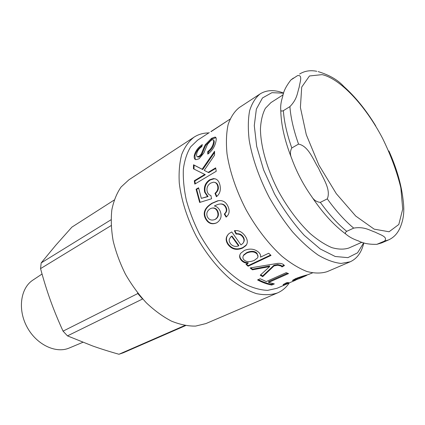 <?xml version="1.0" encoding="UTF-8"?>
<svg xmlns="http://www.w3.org/2000/svg" width="425" height="425" viewBox="0 0 425 425"><rect width="100%" height="100%" fill="white"/><g stroke="black" fill="none" stroke-linecap="round" stroke-linejoin="round"><path stroke-width="0.64" d="M211.023 131.676L226.923 121.183L211.586 131.118M230.005 119.159L210.943 131.548M194.012 169.076L194.087 165.166L202.72 169.554L202.141 169.24L214.577 151.252L214.556 155.199L204.239 170.356L208.718 172.651L215.757 168.412M202.72 169.554L214.551 152.49M195.298 183.797L194.878 180.986L205.333 174.691L201.588 172.853M208.138 172.396L215.672 167.854L216.24 171.264L194.809 184.094L194.305 180.737L204.754 174.436L193.433 168.789L193.513 164.767L202.141 169.24M194.087 165.166L193.513 164.767M205.333 174.691L204.754 174.436M194.878 180.986L194.305 180.737M284.027 265.041L281.966 266.209L280.914 265.29L277.727 264.547L274.013 265.221L262.677 275.953L262.714 276.67L260.222 275.214L269.636 266.602L269.652 265.917L252.514 269.168L250.84 267.83M262.677 275.953L260.679 274.794M252.514 269.168L252.455 269.822L250.113 267.941L277.254 263.442C279.889 263.165 281.908 263.505 283.316 264.451L284.447 265.551L282.009 266.932L280.946 266.002L277.737 265.248L274.013 265.917L262.714 276.67M269.636 266.602L252.455 269.822M274.013 265.221L274.013 265.917M274.901 265.046L274.906 265.742M277.727 264.547L277.737 265.248M281.966 266.209L282.009 266.932M296.172 279.113L292.974 280.017M292.602 280.649L295.152 279.554L295.518 280.256L292.682 280.707L292.697 280.272L295.619 278.614C300.034 276.93 304.061 275.65 307.7 274.778L312.439 272.924M286.269 283.379L283.73 284.171M294.127 279.852L292.559 280.564M307.647 274.794L306.26 275.363M289.425 282.88L285.244 284.58C283.502 285.095 282.827 285.095 283.22 284.58L286.344 282.811L288.447 282.492L286.36 283.613L287.704 283.507L295.518 280.256M297.473 279.267L295.396 280.144M296.299 279.4L298.663 278.896L306.499 275.496L297.771 278.317L296.299 279.4M293.648 279.947L293.335 280.208M273.047 283.65L271.57 284.304C267.341 283.533 262.91 281.972 258.273 279.613M287.518 273.222L268.499 281.679L268.627 282.428L274.343 283.911L271.745 285.053C267.245 284.24 262.517 282.535 257.555 279.937L260.164 278.757L266.247 281.562L286.163 272.685L288.527 273.594L268.627 282.428M271.57 284.304L271.745 285.053M244.019 259.872C246.293 262.044 249.703 262.225 254.24 260.424L257.592 257.863C258.315 256.445 258.06 255.117 256.838 253.879C254.607 251.504 251.212 251.239 246.659 253.082L243.557 255.414C242.569 257.067 242.723 258.554 244.019 259.872M257.98 256.689L256.992 253.3C254.777 250.952 251.398 250.697 246.851 252.54L243.738 254.883L243.196 256.036M270.603 255.032L248.211 265.614L248.11 266.236L245.974 264.329L248.088 263.325L248.211 262.719C245.645 262.671 243.509 261.8 241.814 260.1C240.045 258.257 239.461 256.349 240.061 254.378M248.211 265.614L246.495 264.084M248.088 263.325C245.507 263.272 243.36 262.384 241.65 260.674C239.312 258.172 239.009 255.696 240.747 253.252L244.327 250.452C250.113 248.147 255 248.859 258.99 252.583C260.472 254.24 260.971 255.76 260.488 257.146L268.69 253.247L271.033 255.42L248.11 266.236M231.609 236.332L231.938 235.965L238.823 245.438L238.563 245.9L231.609 236.332L230.786 236.943L229.224 239.371L229.245 241.283L230.297 243.504C232.523 246.24 235.275 247.037 238.563 245.9M231.938 235.965L230.318 237.378M243.557 242.388C244.641 240.545 244.455 238.616 243.01 236.592C241.512 234.419 239.312 233.463 236.406 233.718L234.834 230.637M246.819 244.163L246.155 245.113L242.893 247.525C237.012 250.091 232.172 248.992 228.384 244.237C225.813 240.523 225.866 237.118 228.533 234.016M236.406 233.718L236.077 234.085L234.356 230.711C238.462 230.053 242.016 231.758 245.018 235.838C247.743 239.647 248.035 242.903 245.9 245.618L242.659 248.019C236.768 250.58 231.907 249.459 228.082 244.651C225.192 240.412 225.558 236.683 229.187 233.468L231.763 231.954L240.954 244.922L242.803 243.477C244.402 241.49 244.375 239.333 242.712 237.007C241.203 234.812 238.988 233.84 236.077 234.085M214.503 219.672L215.571 219.199C218.381 217.334 219.114 214.689 217.775 211.262C216.628 208.803 214.869 207.724 212.495 208.027M217.308 211.379C216.054 208.718 214.136 207.655 211.565 208.202L210.12 208.813C207.044 210.901 206.12 213.552 207.352 216.771C208.909 219.746 211.326 220.697 214.593 219.629L215.124 219.369C217.929 217.499 218.657 214.837 217.308 211.379L217.775 211.262M216.904 222.732C212.086 224.65 208.399 223.162 205.833 218.259C203.134 212.622 205.344 207.607 212.473 203.203L218.158 200.797L219.576 200.552M226.493 216.819L224.724 213.881C226.844 211.985 227.327 209.849 226.164 207.469C224.814 204.675 222.663 203.543 219.714 204.085M228.002 206.423C229.973 210.901 229.346 214.46 226.127 217.111L224.278 214.051C226.398 212.144 226.87 209.992 225.696 207.586C224.188 204.361 221.537 203.325 217.743 204.473L214.359 205.982C216.771 206.449 218.673 208.091 220.076 210.896C222.142 215.964 221.032 219.932 216.75 222.796L216.474 222.934C211.655 224.857 207.947 223.337 205.36 218.381C202.635 212.691 204.834 207.639 211.963 203.23L217.627 200.834C222.392 199.883 225.85 201.742 228.002 206.423M224.724 213.881L224.278 214.051M200.122 202.311L196.653 189.391L196.09 189.226L198.56 187.765L201.317 198.369L208.059 196.562L205.211 192.286C204.191 187.09 205.854 182.994 210.194 179.993L214.11 178.782L215.496 178.952M196.653 189.391L198.656 188.206M216.819 196.44L215.518 193.375C218.057 191.117 218.907 188.583 218.083 185.778C217.515 183.844 216.405 182.713 214.752 182.389M208.059 196.562L207.528 196.515L204.664 192.185C203.633 186.942 205.286 182.814 209.631 179.807L213.52 178.601L215.236 178.861C217.393 179.52 218.902 181.353 219.768 184.365C221.154 189.688 220.044 193.811 216.431 196.732L214.992 193.333C217.526 191.064 218.376 188.514 217.542 185.683C216.846 183.398 215.475 182.235 213.435 182.192L210.662 183.111C207.522 185.157 206.38 188.025 207.241 191.712C207.963 193.88 209.169 195.123 210.864 195.431L211.586 198.767L199.649 202.454L196.09 189.226M201.317 198.369L207.528 196.515M215.518 193.375L214.992 193.333M197.354 156.66L198.077 157.16L199.654 156.708L201.604 154.758C202.512 153.468 204.908 146.386 206.045 145.005L212.064 138.901L215.974 137.732M195.373 159.54L194.905 155.709C195.989 151.672 198.363 148.346 202.029 145.732M208.324 153.728L208.319 152.038C211.406 149.712 213.318 146.731 214.057 143.092C214.386 141.392 214.211 140.441 213.531 140.245M216.038 140.872C215.039 146.375 212.282 150.79 207.767 154.11L207.745 151.587C210.832 149.255 212.75 146.253 213.499 142.582C213.839 140.808 213.648 139.841 212.914 139.687L211.039 140.33L207.506 144.293L203.83 153L199.012 158.812L195.856 159.694C194.374 159.269 193.869 157.776 194.347 155.221C195.601 150.769 198.268 147.225 202.332 144.59L201.817 146.625C199.107 148.437 197.418 150.763 196.743 153.611C196.382 155.587 196.642 156.618 197.519 156.708L199.086 156.257L201.036 154.296C201.944 152.995 204.356 145.855 205.498 144.473L211.528 138.332L215.055 137.062C216.166 137.275 216.495 138.539 216.038 140.872M201.604 154.758L201.036 154.296M208.319 152.038L207.745 151.587M288.017 283.507L276.978 288.293L267.649 290.355C260.652 290.121 253.135 288.054 245.092 284.166C236.906 279.225 228.804 272.648 220.782 264.44C212.999 255.425 205.966 245.411 199.676 234.398C193.986 223.067 189.539 211.666 186.336 200.191C183.94 188.966 182.952 178.58 183.366 169.028C184.577 160.177 187.021 152.772 190.697 146.816L197.577 140.186L209.302 132.584M289.239 282.965C286.2 287.513 282.301 290.828 277.557 292.905L205.934 323.574L195.596 326.097C187.977 326.219 179.934 324.562 171.45 321.125C162.887 316.657 154.525 310.563 146.37 302.855C138.523 294.334 131.553 284.777 125.444 274.194C120.009 263.25 115.913 252.153 113.156 240.906C111.249 229.84 110.808 219.507 111.828 209.902C113.656 200.935 116.726 193.311 121.051 187.037L128.871 179.828L194.06 137.153C198.411 134.353 203.32 132.945 208.776 132.924M277.557 292.905C271.293 294.993 264.249 295.232 256.413 293.622C248.248 290.897 239.833 286.296 231.163 279.82C218.216 268.86 206.008 253.683 196.265 236.226C187.122 218.45 181.236 199.883 179.276 183.032C178.681 172.226 179.509 162.669 181.757 154.365C184.758 146.949 188.854 141.212 194.06 137.153M363.747 242.787L357.563 252.811L347.905 257.64L335.219 256.493L320.307 249.002L304.295 235.386C293.478 223.502 283.565 209.716 274.555 194.023L263.612 169.894L256.689 146.381L254.283 125.561L256.365 109.066L262.485 97.957L271.899 92.677L283.698 93.16M283.719 93.096C274.523 89.595 266.677 89.856 260.18 93.872C255.505 97.633 251.993 103.233 249.634 110.681C248.046 119.122 247.903 128.998 249.209 140.303C252.227 158.031 259.138 177.889 269.115 197.173C276.245 209.769 284.049 221.313 292.517 231.8C301.166 241.405 309.756 249.193 318.288 255.17C326.581 259.978 334.199 262.73 341.142 263.442L350.2 261.795C357.09 258.634 361.638 252.307 363.832 242.813M350.2 261.795L327.245 271.623C321.337 273.53 314.574 273.493 306.946 271.517C298.94 268.372 290.588 263.266 281.892 256.201C268.828 244.317 256.27 228.071 245.979 209.573C236.268 190.767 229.691 171.312 227.024 153.855C225.957 142.704 226.328 132.919 228.14 124.514C230.717 117.066 234.43 111.414 239.286 107.552L260.18 93.872M283.199 94.78L270.943 102.595L265.391 108.285C262.576 113.618 260.929 120.429 260.451 128.722C260.525 146.343 267.192 169.734 278.832 191.962C288.203 208.707 298.674 222.594 310.239 233.623C317.751 240.019 324.928 244.673 331.766 247.6C338.257 249.475 343.968 249.613 348.898 248.003L361.988 242.208M184.817 325.492L118.963 354.259L123.223 352.814L185.56 325.624M118.963 354.259C109.422 351.576 100.624 348.808 92.565 345.939L67.469 335.877L142.694 298.94M137.599 292.852L137.79 293.547L63.059 331.149C58.145 320.408 53.938 310.154 50.437 300.385C46.92 290.615 43.626 280.027 40.561 268.616L111.127 225.585M111.021 219.783L41.177 262.916L55.792 245.22L71.894 227.136L114.176 200.042M137.79 293.547L142.465 298.865M41.177 262.916L40.561 268.616M63.059 331.149L67.469 335.877M69.599 347.868L68.972 348.133C55.595 353.749 36.316 344.5 27.009 326.963C17.558 309.506 20.527 288.331 32.608 280.298L33.171 279.921M291.353 79.634L297.574 75.602C303.142 74.625 299.737 82.641 299.152 87.306C297.282 92.746 297.404 98.967 289.898 106.617L283.374 110.665C281.77 111.329 280.904 111.143 280.776 110.112C280.378 106.16 281.021 101.618 282.705 96.491C283.332 91.694 286.062 86.185 290.897 79.969L297.574 75.602M318.155 71.607C329.396 75.023 337.923 79.958 343.729 86.413C355.321 96.788 365.973 109.926 375.689 125.848L375.631 125.752M298.541 144.096C308.502 146.003 313.225 159.795 318.633 168.38C322.639 177.724 331.298 189.417 327.293 198.868L320.328 202.369C316.694 202.018 313.793 200.074 311.642 196.525C303.285 184.705 296.629 171.998 291.667 158.398C290.004 154.647 290.047 151.173 291.794 147.98L298.541 144.096C293.622 130.22 290.737 117.73 289.898 106.617M353.701 228.113C364.326 226.323 369.617 230.393 375.317 232.199C379.652 234.658 388.402 236.746 384.567 241.071L376.853 244.333C369.102 244.502 363.003 243.382 358.567 240.964C353.334 239.201 349.111 236.922 345.886 234.122C344.967 233.32 345.243 232.39 346.715 231.333L353.701 228.113C344.818 220.74 336.016 210.991 327.293 198.868M384.567 241.071L388.508 239.95C393.63 237.639 397.449 233.644 399.973 227.965C404.919 216.644 404.032 207.081 402.958 198.773C401.131 183.712 396.445 167.769 388.902 150.944M264.956 266.948L264.929 267.628M280.914 265.29L280.946 266.002M292.581 280.442L292.682 280.707M293.691 280.176L293.93 280.686M284.941 283.858L285.244 284.58M295.518 279.395L295.795 279.969M297.59 277.822L297.771 278.317M304.943 275.538L305.102 275.915M256.992 253.3L256.838 253.879M246.851 252.54L246.659 253.082M241.814 260.1L241.65 260.674M243.01 236.592L242.712 237.007M228.384 244.237L228.082 244.651M242.893 247.525L242.659 248.019M215.571 219.199L215.124 219.369M212.473 203.203L211.963 203.23M205.833 218.259L205.36 218.381M226.164 207.469L225.696 207.586M210.194 179.993L209.631 179.807M205.211 192.286L204.664 192.185M218.083 185.778L217.542 185.683M212.064 138.901L211.528 138.332M206.045 145.005L205.498 144.473M199.654 156.708L199.086 156.257M194.905 155.709L194.347 155.221M214.057 143.092L213.499 142.582M382.489 138.189C390.835 155.173 396.955 171.732 400.849 187.877L402.714 209.063L398.815 224.474L389.072 231.763L374.17 229.149L355.736 216.059L336.292 193.662L318.877 165.054L306.297 134.725L300.401 107.445L301.707 87.109L309.469 75.974L322.123 74.63C340.786 78.912 365.851 106.34 382.489 138.189M291.794 147.98C286.944 134.183 284.134 121.747 283.374 110.665M346.715 231.333C337.822 224.039 329.024 214.386 320.328 202.369M388.508 239.95L381.74 242.882L377.751 244.03M295.136 279.56L295.46 280.282M286.094 282.928L286.36 283.613M295.933 278.481L296.193 279.167M306.186 275.198L306.34 275.543M243.738 254.883L243.557 255.414M231.11 236.582L230.786 236.943M246.155 245.113L245.9 245.618M215.039 219.459L214.593 219.629M218.158 200.797L217.627 200.834M214.11 178.782L213.52 178.601M215.613 137.626L215.055 137.062M198.077 157.16L197.519 156.708M68.972 348.133L82.843 342.311M32.608 280.298L42.048 274.024M316.795 71.304C310.319 70.013 304.582 70.933 299.577 74.056M381.74 242.882L376.853 244.333M345.886 234.122C333.96 225.367 322.554 212.851 311.674 196.568M291.651 158.35C284.607 140.447 280.978 124.371 280.771 110.112M290.891 79.969L293.388 78.073"/></g></svg>
